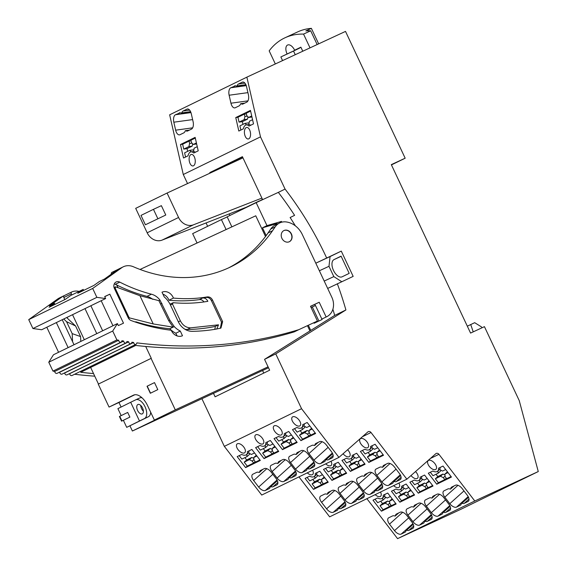 <?xml version="1.0" encoding="UTF-8"?>
<svg xmlns="http://www.w3.org/2000/svg" width="567" height="567" viewBox="0 0 567 567"><rect width="100%" height="100%" fill="white"/><g stroke="black" fill="none" stroke-linecap="round" stroke-linejoin="round"><path stroke-width="0.85" d="M295.364 225.843A306.435 258.715 64 0 0 290.12 217.53L294.599 215.347A306.435 258.715 64 0 0 278.34 192.369L285.066 189.087L260.494 136.86L246.872 77.147L345.509 31.405L405.171 158.207L391.308 164.636L470.575 333.084L484.438 326.656L519.23 400.586L538.267 471.553L461.049 509.216L397.573 538.65L366.892 498.691M140.708 405.391A5.174 2.771 -114.9 0 0 143.387 411.174M119.743 416.298L121.948 420.976L121.586 421.161L129.886 417.106L127.688 412.429L119.743 416.298L119.389 416.483L121.586 421.161M121.948 420.976L129.886 417.106M137.866 404.526A5.174 2.771 -114.9 0 0 137.568 410.395A5.174 2.771 -114.9 0 0 142.246 413.896A5.174 2.771 -114.9 0 0 142.274 413.882A5.174 2.771 -114.9 0 0 142.572 408.013A5.174 2.771 -114.9 0 0 137.894 404.512A5.174 2.771 -114.9 0 0 137.866 404.526M150.673 412.202A10.341 5.542 -114.9 0 1 148.434 416.724L126.703 427.348L123.4 420.331M121.175 415.604L117.901 408.637L130.686 402.272L139.489 420.99L144.472 418.559A10.341 5.542 -114.9 0 0 145.074 406.822A10.341 5.542 -114.9 0 0 135.719 399.82A10.341 5.542 -114.9 0 0 135.669 399.841L130.686 402.272M126.703 427.348L139.489 420.99M289.269 241.755A6.209 5.238 64 0 0 291.147 233.93A6.209 5.238 64 0 0 283.826 230.599M142.048 397.828A10.341 5.542 -114.9 0 0 139.68 397.984A10.341 5.542 -114.9 0 0 139.624 398.006L135.768 399.792M170.447 305.032L178.321 321.765A15.515 13.098 -116 0 0 192.185 331.334A202.717 171.149 -116 0 0 216.41 329.066L220.946 328.073L222.633 321.588L212.497 300.042C211.257 297.746 209.521 296.704 207.281 296.91L203.794 297.448A169.108 142.771 -116 0 1 173.417 298.079A9.306 7.86 -116 0 0 162.006 292.211L164.203 296.888A20.688 17.464 -116 0 1 170.447 305.032L172.481 304.068L173.226 302.7L170.008 304.146M212.497 300.042L211.378 300.588C210.137 298.292 208.401 297.25 206.161 297.455L202.674 297.994C204.942 297.852 206.672 298.958 207.855 301.318C196.536 303.281 184.998 303.742 173.226 302.7M211.378 300.588L221.513 322.134L220.357 328.3M168.739 320.731L158.873 300.673L139.936 295.705L153.225 323.948L173.119 327.131L168.739 320.731L169.859 320.185L159.993 300.127A15.515 13.098 -116 0 0 151.424 294.202A169.108 142.771 -116 0 1 119.793 282.125L115.342 284.294L114.279 283.897M289.298 241.74A6.209 5.238 64 0 0 289.376 241.705A6.209 5.238 64 0 0 291.381 233.873A6.209 5.238 64 0 0 284.01 230.514A6.209 5.238 64 0 0 283.932 230.549A6.209 5.238 64 0 0 281.919 238.374A6.209 5.238 64 0 0 289.298 241.74M112.961 325.756L101.181 300.723M104.746 296.661L109.849 294.174L123.5 323.183L118.347 325.571L117.412 323.587L112.713 331.036L116.901 339.924L52.958 371.109L48.769 362.221L112.713 331.036M84.313 339.725L72.533 314.692M84.993 308.618L96.773 333.651M57.749 298.937L62.193 296.768A15.515 13.098 -116 0 1 63.773 295.825L59.329 297.994A15.515 13.098 -116 0 0 57.749 298.937L28.733 319.639L32.921 328.534L41.689 329.739L105.632 298.554L104.697 296.562L109.849 294.174M32.921 328.534L96.865 297.349L105.632 298.554M46.792 327.251L58.571 352.284M56.346 322.588L68.125 347.621M48.769 362.221L53.468 354.772L117.412 323.587M116.901 339.924A517.139 436.611 -116 0 0 118.709 340.235L54.765 371.42A517.139 436.611 -116 0 1 52.958 371.109M54.765 371.42A1.807 1.531 64 0 0 57.147 373.306L121.09 342.121A1.807 1.531 64 0 0 121.884 340.753A517.139 436.611 -116 0 0 123.698 341.036L59.755 372.221A517.139 436.611 -116 0 1 59.464 372.179M118.709 340.235A1.807 1.531 64 0 0 121.09 342.121M59.755 372.221A1.807 1.531 64 0 0 62.129 374.092L126.072 342.907A1.807 1.531 64 0 0 126.866 341.518A517.139 436.611 -116 0 0 128.681 341.781L64.737 372.966A517.139 436.611 -116 0 1 64.51 372.937M123.698 341.036A1.807 1.531 64 0 0 126.072 342.907M64.737 372.966A1.807 1.531 64 0 0 67.119 374.815L131.062 343.63A1.807 1.531 64 0 0 131.856 342.227A517.139 436.611 -116 0 0 133.663 342.468L69.72 373.653A517.139 436.611 -116 0 1 69.557 373.632M128.681 341.781A1.807 1.531 64 0 0 131.062 343.63M157.853 218.699L153.451 209.336L140.992 215.41L145.4 224.773L165.777 215.021L145.4 224.773M147.03 386.247L154.507 382.605L157.803 389.621L150.333 393.264L147.03 386.247L154.5 382.605M147.229 386.155L150.531 393.172M184.856 329.207A11.375 9.604 64 0 0 187.209 329.484L190.54 327.861C186.111 327.683 182.723 325.345 180.37 320.844L172.481 304.068M190.54 327.861L218.522 324.82L216.771 328.995M139.936 295.705L115.618 286.831L115.207 288.164L128.936 317.343L129.574 317.917L153.225 323.948M115.618 286.838L114.066 287.589L115.611 286.838M135.258 322.021L135.761 321.772A198.585 167.662 64 0 0 138.511 322.609A198.585 167.662 64 0 0 169.795 328.754A20.688 17.464 64 0 0 175.834 333.226L180.285 331.057A20.688 17.464 -116 0 1 174.239 326.585L169.859 320.185M83.661 290.403L83.193 289.411L70.733 295.485L65.318 299.355L49.123 307.25L54.545 303.38L55.013 304.38M28.733 319.639L92.676 288.454L96.865 297.349M272.529 230.762L275.172 226.864L270.728 229.033L268.078 232.931L272.529 230.762A147.385 124.435 -116 0 1 230.932 266.773A147.385 124.435 -116 0 1 229.075 267.659A147.385 124.435 -116 0 1 133.529 266.809A15.515 13.098 -116 0 0 123.273 266.809A15.515 13.098 -116 0 0 121.692 267.752L117.241 269.92L104.491 279.028L99.381 281.515L93.966 285.378L77.771 293.281L83.193 289.411M69.72 373.653A1.807 1.531 64 0 0 72.101 375.482L136.045 344.297A1.807 1.531 64 0 0 136.838 342.872A517.139 436.611 -116 0 0 298.745 329.689L294.301 331.858A517.139 436.611 -116 0 1 135.74 345.438L80.691 372.285A517.139 436.611 -116 0 0 93.527 373.568M133.663 342.468A1.807 1.531 64 0 0 136.045 344.297M62.235 319.717L74.015 344.75M121.692 267.752L92.676 288.454M298.894 329.633L317.435 321.028L298.894 329.633A1.552 1.311 -116 0 1 298.745 329.689M317.435 321.028L310.503 306.293L319.214 302.254L326.153 316.988L326.549 316.804A15.515 13.098 -116 0 0 326.741 316.712L322.297 318.881A15.515 13.098 -116 0 1 322.099 318.973L326.153 316.988M275.172 226.864A15.515 13.098 -116 0 1 279.623 222.973A15.515 13.098 -116 0 1 286.264 221.945A20.688 17.464 -116 0 1 302.324 234.561L331.83 297.257A15.515 13.098 -116 0 1 326.741 316.712M180.285 331.057L182.482 335.735A9.306 7.86 -116 0 1 171.227 330.249A202.717 171.149 -116 0 1 131.204 320.575A5.174 4.366 -116 0 1 128.135 317.662L114.406 288.483A5.174 4.366 -116 0 1 116.107 281.99A5.174 4.366 -116 0 1 119.793 282.125M90.876 305.748L102.655 330.781M94.76 376.176A517.139 436.611 -116 0 1 74.603 374.263M165.777 215.021L161.375 205.665L153.451 209.336M129.949 425.838L132.387 431.019L164.274 415.469L154.366 420.062L147.54 405.554A15.515 8.314 -114.9 0 0 133.543 395.128A15.515 8.314 -114.9 0 0 133.465 395.164L109.055 407.071L98.261 384.142L151.269 358.294L145.705 346.465M72.583 341.717L72.179 333.623L80.564 336.571L75.581 325.982L67.593 318.448L67.076 317.357M63.717 318.994L66.552 321.673L72.179 333.623M66.552 321.673L75.581 325.982M162.927 294.181A9.306 7.86 64 0 1 168.973 300.248L173.417 298.079M168.973 300.248A169.108 142.771 64 0 0 199.343 299.617L203.794 297.448M203.971 301.928A5.174 4.366 64 0 0 199.343 299.617M187.209 329.484A198.585 167.662 64 0 0 215.191 326.443L218.522 324.82M214.581 329.37A5.174 4.366 64 0 0 215.191 326.443M169.795 328.754L174.239 326.585M177.11 335.94L175.834 333.226M310.546 306.378L319.214 302.254M314.77 304.422L315.316 305.578M270.728 229.033A15.515 13.098 -116 0 1 275.179 225.142L279.623 222.973M268.078 232.931A147.385 124.435 -116 0 1 228.692 267.83M111.345 274.13A1.552 1.311 -116 0 1 111.99 272.337L118.205 269.311M117.241 269.92A15.515 13.098 -116 0 1 118.822 268.978L123.273 266.809M152.729 299.348A15.515 13.098 64 0 0 146.981 296.371C136.186 293.571 125.64 289.546 115.342 284.294M62.193 296.768L49.435 305.868L54.545 303.38M63.773 295.825A15.515 13.098 -116 0 1 64.383 295.556A1.552 1.311 64 0 0 63.844 297.512L64.822 299.596M64.355 295.57L71.825 291.927A1.552 1.311 64 0 1 71.889 291.899A15.515 13.098 -116 0 1 79.132 291.388M71.825 291.927A1.552 1.311 64 0 0 71.314 293.869L71.825 294.953M66.58 317.598L67.438 318.122M167.074 193.049L178.57 217.48L147.186 232.789L135.69 208.351L167.074 193.049L242.967 157.86M262.478 199.336L259.495 201.108M261.897 198.096L193.453 224.815A12.928 10.915 -116 0 1 178.57 217.48M259.388 200.881L246.17 207.288L162.063 240.117A12.928 10.915 -116 0 1 147.186 232.789M134.79 394.752L118.957 402.478L121.104 407.042M118.957 402.478L109.055 407.071M268.071 366.835L175.295 409.856L154.366 420.062M175.295 409.856L151.07 358.387M80.564 336.571L80.805 341.44M117.993 287.575L116.788 285.024M90.642 367.43L98.46 384.043M313.877 322.765L314.111 323.261L322.077 319.54L315.472 305.5L311.092 307.541M322.077 319.54L318.909 321.007L312.304 306.974M324.799 477.761L321.645 479.299L321.964 481.943L323.445 483.871L327.846 481.73M321.645 479.299L324.232 477.024M317.286 481.426L312.119 483.942L315.167 487.911L321.581 484.785L320.093 482.85L317.286 481.426L319.753 479.207L314.579 481.73L312.807 479.413M320.093 482.85L321.879 481.248M321.758 480.235L319.753 479.207M307.108 477.414L309.773 480.894L314.947 478.371L314.678 476.16M314.947 478.371L317.407 476.16L317.293 475.224M316.96 472.609A8.406 4.38 -132 0 1 316.343 474.622L319.306 476.245L322.453 474.707M343.226 468.774L340.08 470.305L340.398 472.949L341.88 474.884L346.274 472.736M340.08 470.305L342.666 468.037M335.721 472.431L330.554 474.955L333.602 478.924L340.016 475.791L338.527 473.863L335.721 472.431L338.18 470.22L333.013 472.743L331.234 470.426M338.527 473.863L340.313 472.254M340.193 471.241L338.18 470.22M325.536 468.427L328.208 471.9L333.375 469.384L333.113 467.165M333.375 469.384L335.841 467.165L335.728 466.237M335.395 463.622A8.406 4.38 -132 0 1 334.778 465.627L337.734 467.258L340.887 465.72M361.661 459.78L358.514 461.318L358.826 463.962L360.314 465.897L364.709 463.749M358.514 461.318L361.094 459.043M354.155 463.445L348.981 465.968L352.029 469.93L358.443 466.804L356.962 464.869L354.155 463.445L356.615 461.233L351.448 463.749L349.669 461.439M356.962 464.869L358.748 463.267M358.627 462.254L356.615 461.233M343.971 459.44L346.643 462.913L351.809 460.39L351.547 458.179M351.809 460.39L354.269 458.179L354.162 457.243M353.829 454.628A8.406 4.38 -132 0 1 353.206 456.641L356.168 458.264L359.322 456.733M380.096 450.793L376.949 452.331L377.261 454.968L378.749 456.903L383.143 454.762M376.949 452.331L379.529 450.056M372.583 454.458L367.416 456.974L370.464 460.943L376.878 457.817L375.397 455.882L372.583 454.458L375.049 452.239L369.882 454.762L368.103 452.445M375.397 455.882L377.175 454.28M377.055 453.26L375.049 452.239M362.405 450.446L365.077 453.926L370.244 451.403L369.975 449.192M370.244 451.403L372.703 449.192L372.59 448.256M372.257 445.641A8.406 4.38 -132 0 1 371.64 447.654L374.603 449.277L377.75 447.739M304.351 423.861A8.406 4.38 -132 0 1 303.735 425.874L306.69 427.497L309.844 425.959M311.623 428.276L309.036 430.551L309.355 433.188L310.836 435.123L315.231 432.982M309.27 432.501L307.484 434.102L304.677 432.678L307.137 430.459L301.97 432.982L299.511 435.194L302.551 439.163L308.965 436.037L307.484 434.102M309.15 431.48L307.137 430.459M304.685 426.476L304.798 427.412L302.331 429.623L302.069 427.412M267.482 441.842A8.406 4.38 -132 0 1 266.866 443.848L269.828 445.478L272.975 443.94M274.754 446.257L272.167 448.525L272.486 451.169L273.974 453.104L278.369 450.956M267.815 444.457L267.929 445.386L265.469 447.604L265.2 445.386M272.401 450.474L270.622 452.083L267.808 450.652L270.275 448.44L265.108 450.963L262.641 453.175L267.808 450.652M272.28 449.461L270.275 448.44M249.055 450.829A8.406 4.38 -132 0 1 248.431 452.842L251.394 454.465L254.548 452.927M253.973 459.468L252.187 461.07L249.381 459.646L251.84 457.427L246.673 459.95L244.207 462.162L247.255 466.131L253.669 463.005L252.187 461.07M253.846 458.448L251.84 457.427M249.388 453.444L249.494 454.38L247.035 456.591L246.773 454.38M256.319 455.244L253.74 457.519L254.051 460.156L255.54 462.091L259.934 459.95M285.917 432.848A8.406 4.38 -132 0 1 285.3 434.861L288.263 436.484L291.41 434.953M293.189 437.263L290.602 439.538L290.921 442.182L292.402 444.11L296.796 441.969M290.836 441.487L289.05 443.089L286.243 441.665L288.709 439.453L283.535 441.969L281.076 444.188L284.124 448.15L290.538 445.024L289.05 443.089M290.715 440.474L288.709 439.453M286.25 435.463L286.363 436.399L283.904 438.61L283.635 436.399M268.51 367.77L132.387 431.019M307.498 325.749L309.936 330.922M140.042 269.453L255.76 215.793L265.505 236.496M250.657 125.272A8.406 4.338 -97.9 0 0 248.814 124.577L249.437 121.232L252.57 119.701M246.532 124.875L245.079 123.351L248.367 122.897L248.941 123.5M244.894 116.511L244.221 119.609L239.054 122.132L237.942 117.27L244.356 114.137L244.894 116.511L247.318 116.178M244.221 119.609L247.51 119.155L248.006 116.887M250.6 111.089L246.227 113.23L246.765 115.597L248.58 117.482L251.946 116.993M191.072 140.829L189.059 141.105L189.598 143.479L192.022 143.146M189.598 143.479L188.924 146.584L192.213 146.123L192.709 143.855M195.303 138.065L190.923 140.198L191.469 142.565L193.283 144.457L196.65 143.961M197.266 146.669L194.134 148.2L193.517 151.545L191.036 151.864A8.406 4.338 -97.9 0 0 188.024 155.819L183.524 158.009L180.448 144.535L182.645 144.238L189.059 141.105M191.235 151.843L189.775 150.326L193.063 149.872L193.638 150.468M318.909 321.007L314.111 323.261M277.043 223.596L262.486 227.799L266.972 225.616L281.53 221.406M481.922 327.818L481.511 326.932L474.685 322.687L467.328 326.181M321.581 484.785L323.098 483.417M312.119 483.942L314.579 481.73M340.016 475.791L341.532 474.43M330.554 474.955L333.013 472.743M358.443 466.804L359.967 465.436M348.981 465.968L351.448 463.749M376.878 457.817L378.395 456.449M367.416 456.974L369.882 454.762M309.036 430.551L312.183 429.013M310.489 434.669L308.965 436.037M299.511 435.194L304.677 432.678M301.97 432.982L300.191 430.665M294.493 428.666L297.165 432.146L302.331 429.623M257.631 446.647L260.296 450.12L265.469 447.604M272.167 448.525L275.321 446.994M262.641 453.175L265.689 457.144L272.103 454.011L270.622 452.083M265.108 450.963L263.329 448.646M273.62 452.65L272.103 454.011M255.193 461.637L253.669 463.005M244.207 462.162L249.381 459.646M239.196 455.634L241.868 459.114L247.035 456.591M253.74 457.519L256.886 455.981M246.673 459.95L244.894 457.633M290.602 439.538L293.756 438M292.055 443.656L290.538 445.024M281.076 444.188L286.243 441.665M276.065 437.66L278.73 441.133L283.904 438.61M283.535 441.969L281.756 439.659M262.62 370.627L263.775 373.072M308.384 325.338L310.766 330.405L264.548 359.35L269.658 370.201L215.106 396.808L213.504 393.406M266.972 225.616L256.164 202.653L227.147 216.807L231.875 226.864M262.486 227.799L266.164 235.617M226.098 229.543L221.413 219.599L227.197 216.92M210.031 173.133L209.783 172.595L242.556 156.988M225.623 165.245L225.879 165.784M221.413 219.599L192.645 233.632L197.061 243.009M248.58 117.482L251.713 115.959M245.079 123.351L239.905 125.874L240.862 130.049M239.054 122.132L242.343 121.678L247.51 119.155M242.343 121.678L242.959 124.386M244.356 114.137L246.369 113.861M189.775 150.326L184.608 152.842L185.558 157.016M192.213 146.123L187.046 148.646L183.758 149.1L188.924 146.584M183.758 149.1L182.645 144.238M193.283 144.457L196.416 142.927M187.046 148.646L187.663 151.354M195.36 152.239A8.406 4.338 -97.9 0 0 193.517 151.545M300.935 47.302L294.649 50.215L300.879 47.174L302.778 51.221M295.244 54.708L293.529 51.065L280.856 56.941L299.759 48.025A7.853 4.21 65.1 0 1 299.688 47.876M287.079 53.908A7.853 4.21 65.1 0 1 287.604 45.02A7.853 4.21 65.1 0 1 294.649 50.215M293.529 51.065L299.759 48.025M282.572 60.591L280.856 56.941M275.328 63.951L269.169 50.853A134.457 72.044 65.1 0 1 284.981 37.791A134.457 72.044 65.1 0 1 303.543 34.091L310.673 30.788L317.151 44.552M284.981 37.791L297.661 31.908A134.457 72.044 65.1 0 1 311.375 28.35L305.826 30.923A134.457 72.044 65.1 0 1 310.673 30.788M311.375 28.35L318.668 43.85M392.718 499.562L389.572 501.093L389.883 503.737L391.372 505.672L395.766 503.524M389.572 501.093L392.151 498.825M385.213 503.22L380.039 505.743L383.086 509.712L389.501 506.579L388.019 504.651L385.213 503.22L387.672 501.008L382.505 503.531L380.726 501.214M388.019 504.651L389.805 503.042M389.685 502.029L387.672 501.008M375.028 499.215L377.7 502.688L382.867 500.172L382.605 497.954M382.867 500.172L385.326 497.954L385.22 497.025M384.887 494.41A8.406 4.38 -132 0 1 384.263 496.416L387.226 498.046L390.379 496.508M411.153 490.568L407.999 492.106L408.318 494.75L409.806 496.678L414.201 494.537M407.999 492.106L410.586 489.831M403.64 494.233L398.473 496.756L401.521 500.718L407.935 497.592L406.454 495.657L403.64 494.233L406.107 492.021L400.94 494.537L399.161 492.227M406.454 495.657L408.233 494.055M408.112 493.042L406.107 492.021M393.463 490.228L396.135 493.701L401.301 491.178L401.032 488.967M401.301 491.178L403.761 488.967L403.647 488.031M403.314 485.416A8.406 4.38 -132 0 1 402.698 487.429L405.66 489.052L408.807 487.521M429.588 481.581L426.434 483.119L426.753 485.756L428.234 487.691L432.635 485.55M426.434 483.119L429.021 480.844M422.075 485.246L416.908 487.762L419.956 491.731L426.37 488.605L424.881 486.67L422.075 485.246L424.541 483.027L419.367 485.55L417.588 483.233M424.881 486.67L426.668 485.068M426.547 484.048L424.541 483.027M411.897 481.234L414.562 484.714L419.736 482.191L419.467 479.973M419.736 482.191L422.195 479.98L422.082 479.044M421.749 476.429A8.406 4.38 -132 0 1 421.132 478.442L424.095 480.065L427.242 478.527M332.879 309.27A306.435 258.715 64 0 1 334.693 315.422L310.766 330.405M324.204 281.062L333.828 276.604L341.717 281.686M327.669 288.433L353.17 276.377L341.277 251.11L315.791 263.187L330.072 256.575L328.988 266.306L333.828 276.604M328.988 266.306L319.363 270.771M256.164 202.653L278.34 192.369M290.12 217.53L294.599 215.347M341.093 256.149L334.02 259.601A9.511 5.096 -114.9 0 0 333.467 270.395A9.511 5.096 -114.9 0 0 342.071 276.838A9.511 5.096 -114.9 0 0 342.121 276.809L349.194 273.365L341.093 256.149M470.723 324.522L473.218 331.858M313.523 489.385L328.222 482.219L319.781 471.234L315.28 473.431A8.406 4.38 -132 0 1 314.444 476.365A8.406 4.38 -132 0 1 309.589 476.209L305.089 478.399L313.523 489.385L315.167 487.911M331.957 480.398L346.657 473.232L338.215 462.247L333.715 464.437A8.406 4.38 -132 0 1 332.879 467.378A8.406 4.38 -132 0 1 328.024 467.215L323.523 469.412L331.957 480.398L333.602 478.924M350.392 471.411L365.084 464.238L356.65 453.253L352.15 455.45A8.406 4.38 -132 0 1 351.313 458.384A8.406 4.38 -132 0 1 346.451 458.228L341.951 460.425L350.392 471.411L352.029 469.93M368.819 462.417L383.519 455.251L375.085 444.266L370.584 446.463A8.406 4.38 -132 0 1 369.741 449.397A8.406 4.38 -132 0 1 364.886 449.234L360.385 451.431L368.819 462.417L370.464 460.943M366.927 441.785A5.819 3.033 -132 0 0 360.236 438.823A5.819 3.033 -132 0 0 361.328 444.514A5.819 3.033 -132 0 0 368.018 447.476A5.819 3.033 -132 0 0 366.927 441.785M343.085 453.749A5.819 3.033 -132 0 0 349.584 456.463A5.819 3.033 -132 0 0 348.499 450.772A5.819 3.033 -132 0 0 347.614 449.759M325.699 463.856A5.819 3.033 -132 0 0 331.149 465.457A5.819 3.033 -132 0 0 331.022 461.262M307.264 472.843A5.819 3.033 -132 0 0 312.722 474.444A5.819 3.033 -132 0 0 312.587 470.249M400.784 479.072L400.075 479.71A6.209 3.232 -132 0 0 400.472 479.441A6.209 3.232 -132 0 0 399.317 473.367L394.313 466.861A6.209 3.232 -132 0 0 387.573 463.43L383.838 465.259A6.209 3.232 -132 0 0 383.434 465.528A6.209 3.232 -132 0 0 382.803 466.96A1.035 0.539 -132 0 1 382.697 467.201A1.035 0.539 -132 0 1 382.229 467.236A6.209 3.232 -132 0 0 379.855 467.194L376.119 469.022A6.209 3.232 -132 0 0 375.715 469.292A6.209 3.232 -132 0 0 376.878 475.359L390.061 463.515M400.075 479.71L396.333 481.532L401.089 477.258M400.6 475.522L393.959 481.496A6.209 3.232 -132 0 0 396.333 481.532M393.959 481.496A1.035 0.539 -132 0 0 393.498 481.532A1.035 0.539 -132 0 0 393.392 481.773A6.209 3.232 -132 0 1 392.754 483.204A6.209 3.232 -132 0 1 392.357 483.474L388.615 485.295L400.259 474.827M396.057 469.129L381.874 481.872A6.209 3.232 -132 0 0 388.615 485.295M381.874 481.872L376.878 475.359M367.629 473.161L364.262 476.188A1.035 0.539 -132 0 1 363.801 476.23A6.209 3.232 -132 0 0 361.427 476.188L357.685 478.009A6.209 3.232 -132 0 0 357.288 478.279A6.209 3.232 -132 0 0 358.443 484.353L371.626 472.502M364.262 476.188A1.035 0.539 -132 0 0 364.368 475.947A6.209 3.232 -132 0 1 365.006 474.515A6.209 3.232 -132 0 1 365.403 474.246L369.145 472.424A6.209 3.232 -132 0 1 375.878 475.848L380.882 482.361A6.209 3.232 -132 0 1 382.038 488.428A6.209 3.232 -132 0 1 381.641 488.697L377.898 490.526L382.654 486.245M382.165 484.516L375.524 490.483A6.209 3.232 -132 0 0 377.898 490.526M375.524 490.483A1.035 0.539 -132 0 0 375.063 490.519A1.035 0.539 -132 0 0 374.957 490.76A6.209 3.232 -132 0 1 374.319 492.191A6.209 3.232 -132 0 1 373.922 492.461L370.18 494.289L381.832 483.814M377.622 478.116L363.447 490.859A6.209 3.232 -132 0 0 370.18 494.289M363.447 490.859L358.443 484.353M363.915 497.053L363.206 497.691A6.209 3.232 -132 0 0 363.61 497.422A6.209 3.232 -132 0 0 362.448 491.348L357.451 484.835A6.209 3.232 -132 0 0 350.711 481.411L346.969 483.233A6.209 3.232 -132 0 0 346.572 483.502A6.209 3.232 -132 0 0 345.934 484.941A1.035 0.539 -132 0 1 345.827 485.182A1.035 0.539 -132 0 1 345.367 485.217A6.209 3.232 -132 0 0 342.992 485.175L339.25 487.003A6.209 3.232 -132 0 0 338.853 487.266A6.209 3.232 -132 0 0 340.016 493.34L353.191 481.489M363.206 497.691L359.471 499.513L364.227 495.239M363.731 493.503L357.097 499.47A6.209 3.232 -132 0 0 359.471 499.513M357.097 499.47A1.035 0.539 -132 0 0 356.629 499.513A1.035 0.539 -132 0 0 356.523 499.747A6.209 3.232 -132 0 1 355.892 501.185A6.209 3.232 -132 0 1 355.488 501.455L351.753 503.276L363.397 492.808M359.187 487.103L345.012 499.853A6.209 3.232 -132 0 0 351.753 503.276M345.012 499.853L340.016 493.34M330.767 491.142L327.393 494.169A1.035 0.539 -132 0 1 326.932 494.204A6.209 3.232 -132 0 0 324.558 494.169L320.816 495.99A6.209 3.232 -132 0 0 320.419 496.26A6.209 3.232 -132 0 0 321.581 502.334L334.757 490.483M327.393 494.169A1.035 0.539 -132 0 0 327.499 493.928A6.209 3.232 -132 0 1 328.137 492.496A6.209 3.232 -132 0 1 328.534 492.227L332.276 490.398A6.209 3.232 -132 0 1 339.016 493.829L344.013 500.335A6.209 3.232 -132 0 1 345.175 506.409A6.209 3.232 -132 0 1 344.779 506.678L341.036 508.5L345.792 504.226M345.303 502.49L338.662 508.464A6.209 3.232 -132 0 0 341.036 508.5M338.662 508.464A1.035 0.539 -132 0 0 338.201 508.5A1.035 0.539 -132 0 0 338.095 508.741A6.209 3.232 -132 0 1 337.457 510.172A6.209 3.232 -132 0 1 337.06 510.442L333.318 512.263L344.963 501.795M340.76 496.097L326.578 508.84A6.209 3.232 -132 0 0 333.318 512.263M326.578 508.84L321.581 502.334M243.725 446.973A5.819 3.033 -132 0 0 237.027 444.011A5.819 3.033 -132 0 0 238.119 449.709A5.819 3.033 -132 0 0 244.809 452.664A5.819 3.033 -132 0 0 243.725 446.973M272.833 474.296L258.658 487.046L253.655 480.532A6.209 3.232 -132 0 1 252.499 474.459A6.209 3.232 -132 0 1 252.896 474.189L256.638 472.368A6.209 3.232 -132 0 1 259.013 472.41A1.035 0.539 -132 0 0 259.473 472.368A1.035 0.539 -132 0 0 259.58 472.134A6.209 3.232 -132 0 1 260.218 470.695A6.209 3.232 -132 0 1 260.614 470.426L264.357 468.604A6.209 3.232 -132 0 1 271.09 472.027L276.094 478.541A6.209 3.232 -132 0 1 277.249 484.615A6.209 3.232 -132 0 1 276.852 484.877L273.11 486.706L277.865 482.425M277.376 480.696L270.735 486.663A6.209 3.232 -132 0 0 273.11 486.706M270.735 486.663A1.035 0.539 -132 0 0 270.275 486.699A1.035 0.539 -132 0 0 270.168 486.94A6.209 3.232 -132 0 1 269.531 488.378A6.209 3.232 -132 0 1 269.134 488.641L265.391 490.469L277.043 480.001M258.658 487.046A6.209 3.232 -132 0 0 265.391 490.469M291.268 465.309L277.086 478.052L272.089 471.546A6.209 3.232 -132 0 1 270.927 465.472A6.209 3.232 -132 0 1 271.331 465.202L275.066 463.381A6.209 3.232 -132 0 1 277.44 463.416A1.035 0.539 -132 0 0 277.908 463.381A1.035 0.539 -132 0 0 278.014 463.14A6.209 3.232 -132 0 1 278.645 461.708A6.209 3.232 -132 0 1 279.049 461.439L282.784 459.617A6.209 3.232 -132 0 1 289.524 463.041L294.528 469.547A6.209 3.232 -132 0 1 295.683 475.621A6.209 3.232 -132 0 1 295.287 475.89L291.544 477.712L296.3 473.438M295.811 471.701L289.17 477.676A6.209 3.232 -132 0 0 291.544 477.712M289.17 477.676A1.035 0.539 -132 0 0 288.709 477.712A1.035 0.539 -132 0 0 288.603 477.953A6.209 3.232 -132 0 1 287.965 479.384A6.209 3.232 -132 0 1 287.568 479.654L283.826 481.475L295.471 471.007M277.086 478.052A6.209 3.232 -132 0 0 283.826 481.475M309.702 456.315L295.52 469.065L290.524 462.552A6.209 3.232 -132 0 1 289.361 456.478A6.209 3.232 -132 0 1 289.758 456.215L293.5 454.387A6.209 3.232 -132 0 1 295.875 454.429A1.035 0.539 -132 0 0 296.335 454.394A1.035 0.539 -132 0 0 296.442 454.153A6.209 3.232 -132 0 1 297.08 452.714A6.209 3.232 -132 0 1 297.477 452.452L301.219 450.623A6.209 3.232 -132 0 1 307.959 454.047L312.956 460.56A6.209 3.232 -132 0 1 314.118 466.634A6.209 3.232 -132 0 1 313.721 466.903L309.979 468.725L314.735 464.451M314.246 462.715L307.605 468.682A6.209 3.232 -132 0 0 309.979 468.725M307.605 468.682A1.035 0.539 -132 0 0 307.144 468.725A1.035 0.539 -132 0 0 307.038 468.959A6.209 3.232 -132 0 1 306.4 470.397A6.209 3.232 -132 0 1 306.003 470.667L302.261 472.488L313.905 462.02M295.52 469.065A6.209 3.232 -132 0 0 302.261 472.488M328.13 447.328L313.955 460.071L308.958 453.565A6.209 3.232 -132 0 1 307.796 447.491A6.209 3.232 -132 0 1 308.193 447.221L311.935 445.4A6.209 3.232 -132 0 1 314.309 445.442A1.035 0.539 -132 0 0 314.77 445.4A1.035 0.539 -132 0 0 314.876 445.166A6.209 3.232 -132 0 1 315.514 443.727A6.209 3.232 -132 0 1 315.911 443.458L319.653 441.636A6.209 3.232 -132 0 1 326.394 445.06L331.39 451.573A6.209 3.232 -132 0 1 332.553 457.64A6.209 3.232 -132 0 1 332.149 457.909L328.413 459.738L333.169 455.457M332.673 453.728L326.039 459.695A6.209 3.232 -132 0 0 328.413 459.738M326.039 459.695A1.035 0.539 -132 0 0 325.571 459.731A1.035 0.539 -132 0 0 325.465 459.972A6.209 3.232 -132 0 1 324.834 461.41A6.209 3.232 -132 0 1 324.43 461.673L320.695 463.501L332.34 453.026M313.955 460.071A6.209 3.232 -132 0 0 320.695 463.501M293.415 422.734A5.819 3.033 -132 0 0 300.106 425.697A5.819 3.033 -132 0 0 299.022 420.005A5.819 3.033 -132 0 0 292.331 417.043A5.819 3.033 -132 0 0 293.415 422.734M274.981 431.728A5.819 3.033 -132 0 0 281.671 434.683A5.819 3.033 -132 0 0 280.587 428.992A5.819 3.033 -132 0 0 273.896 426.037A5.819 3.033 -132 0 0 274.981 431.728M262.152 437.986A5.819 3.033 -132 0 0 255.462 435.024A5.819 3.033 -132 0 0 256.553 440.715A5.819 3.033 -132 0 0 263.244 443.678A5.819 3.033 -132 0 0 262.152 437.986M303.749 425.895L301.828 427.624A8.448 4.401 -132 0 1 296.959 427.468L292.48 429.651L300.914 440.637L302.551 439.163M301.828 427.624A8.448 4.401 -132 0 0 302.672 424.683L307.172 422.486L315.606 433.471L300.914 440.637M264.045 458.618L255.611 447.632L260.09 445.449A8.448 4.401 -132 0 0 264.966 445.605A8.448 4.401 -132 0 0 265.81 442.657L270.31 440.467L278.744 451.452L264.045 458.618L265.689 457.144M247.255 466.131L245.617 467.605L237.176 456.619L241.655 454.436A8.448 4.401 -132 0 0 246.532 454.592A8.448 4.401 -132 0 0 247.375 451.651L251.876 449.454L260.31 460.439L245.617 467.605M282.479 449.631L297.179 442.458L288.738 431.473L284.237 433.67A8.448 4.401 -132 0 1 283.394 436.611A8.448 4.401 -132 0 1 278.525 436.455L274.045 438.638L282.479 449.631L284.124 448.15M229.217 213.908L229.94 215.446M209.783 172.595L242.414 156.676L262.634 199.655M248.807 124.556L246.34 124.896A8.406 4.338 -97.9 0 1 249.019 126.072L253.52 123.875L250.444 110.402L235.752 117.567L237.942 117.27M246.34 124.896A8.406 4.338 -97.9 0 0 243.321 128.851L238.82 131.041L235.752 117.567M191.036 151.864A8.406 4.338 -97.9 0 1 193.723 153.04L198.223 150.843L195.147 137.37L180.448 144.535M250.288 131.856A5.819 3.005 -97.9 0 0 246.688 127.455A5.819 3.005 -97.9 0 0 244.682 134.585A5.819 3.005 -97.9 0 0 248.282 138.986A5.819 3.005 -97.9 0 0 250.288 131.856M194.991 158.824A5.819 3.005 -97.9 0 0 191.391 154.422A5.819 3.005 -97.9 0 0 189.385 161.552A5.819 3.005 -97.9 0 0 192.986 165.954A5.819 3.005 -97.9 0 0 194.991 158.824M244.916 83.122L238.473 84.015L242.208 82.194A6.209 3.204 -97.9 0 1 242.726 82.031A6.209 3.204 -97.9 0 1 246.567 86.723L248.389 94.703A6.209 3.204 -97.9 0 1 246.765 102.152L243.023 103.974A6.209 3.204 -97.9 0 1 242.506 104.137A6.209 3.204 -97.9 0 1 241.074 103.74A1.035 0.532 -97.9 0 0 240.833 103.669A1.035 0.532 -97.9 0 0 240.507 104.016A6.209 3.204 -97.9 0 1 239.047 105.916L235.305 107.737A6.209 3.204 -97.9 0 1 234.788 107.9A6.209 3.204 -97.9 0 1 230.953 103.208L229.132 95.228L247.914 92.634M246.262 85.638L230.755 87.779A6.209 3.204 -97.9 0 0 229.132 95.228M230.755 87.779L235.553 85.808M246.007 84.972L236.68 86.262A1.035 0.532 -97.9 0 1 236.439 86.191A6.209 3.204 -97.9 0 0 235.007 85.794A6.209 3.204 -97.9 0 0 234.49 85.957M236.68 86.262A1.035 0.532 -97.9 0 0 237.006 85.915A6.209 3.204 -97.9 0 1 238.473 84.015M189.172 130.24L185.778 130.708A6.209 3.204 -97.9 0 0 187.209 131.105A6.209 3.204 -97.9 0 0 187.727 130.942L191.469 129.12A6.209 3.204 -97.9 0 0 193.092 121.671L191.27 113.691A6.209 3.204 -97.9 0 0 187.429 108.999A6.209 3.204 -97.9 0 0 186.912 109.162L187.975 109.013M185.778 130.708A1.035 0.532 -97.9 0 0 185.537 130.637A1.035 0.532 -97.9 0 0 185.211 130.984A6.209 3.204 -97.9 0 1 183.751 132.884L180.008 134.705A6.209 3.204 -97.9 0 1 179.491 134.868A6.209 3.204 -97.9 0 1 175.65 130.176L173.828 122.196L192.617 119.602M190.966 112.606L175.451 114.747A6.209 3.204 -97.9 0 0 173.828 122.196M175.451 114.747L180.256 112.776M190.71 111.94L181.383 113.23A1.035 0.532 -97.9 0 1 181.142 113.159A6.209 3.204 -97.9 0 0 179.711 112.762A6.209 3.204 -97.9 0 0 179.193 112.925M181.383 113.23A1.035 0.532 -97.9 0 0 181.709 112.883A6.209 3.204 -97.9 0 1 183.169 110.983L186.912 109.162M310.021 47.862L303.543 34.091M389.501 506.579L391.024 505.218M380.039 505.743L382.505 503.531M407.935 497.592L409.452 496.224M398.473 496.756L400.94 494.537M426.37 488.605L427.887 487.237M416.908 487.762L419.367 485.55M405.171 158.207L391.436 164.905M334.693 315.422L345.905 309.958L275.76 353.886L264.548 359.35M345.905 309.958A306.435 258.715 64 0 0 337.322 283.727M330.072 256.575L341.277 251.11M326.613 257.907A306.435 258.715 64 0 0 285.066 189.087M298.965 476.89L329.647 516.849L406.865 479.193L435.761 453.742A2.587 2.183 64 0 1 436.172 453.465A2.587 2.183 64 0 1 438.95 454.316L474.792 500.994L538.267 471.553M406.865 479.193L371.024 432.515A2.587 2.183 64 0 0 368.252 431.664A2.587 2.183 64 0 0 367.834 431.941L338.946 457.392L261.727 495.055L224.334 446.357L301.552 408.701L338.946 457.392M201.937 398.764L224.334 446.357M275.76 353.886L301.552 408.701M260.494 136.86L183.276 174.516L187.535 183.559M206.062 222.944L207.65 226.318M246.872 77.147L169.653 114.803L183.276 174.516M445.676 469.54L442.522 471.078L439.567 469.448A8.406 4.38 -132 0 0 440.183 467.442M448.015 472.594L444.868 474.125L445.187 476.769L446.668 478.704L451.063 476.556M381.449 511.186L396.142 504.02L387.708 493.035L383.207 495.225A8.406 4.38 -132 0 1 382.371 498.166A8.406 4.38 -132 0 1 377.509 498.003L373.008 500.2L381.449 511.186L383.086 509.712M399.877 502.199L414.576 495.026L406.142 484.041L401.642 486.238A8.406 4.38 -132 0 1 400.798 489.172A8.406 4.38 -132 0 1 395.943 489.016L391.443 491.206L399.877 502.199L401.521 500.718M418.311 493.205L433.011 486.039L424.57 475.054L420.069 477.251A8.406 4.38 -132 0 1 419.233 480.185A8.406 4.38 -132 0 1 414.378 480.022L409.877 482.219L418.311 493.205L419.956 491.731M436.746 484.218L451.445 477.053L443.004 466.06L438.504 468.257A8.406 4.38 -132 0 1 437.667 471.198A8.406 4.38 -132 0 1 432.812 471.035L428.312 473.232L436.746 484.218L438.39 482.744L444.804 479.611L443.316 477.683L445.102 476.074M375.184 494.644A5.819 3.033 -132 0 0 380.641 496.245A5.819 3.033 -132 0 0 380.514 492.05M393.618 485.657A5.819 3.033 -132 0 0 399.076 487.251A5.819 3.033 -132 0 0 398.941 483.056M411.004 475.55A5.819 3.033 -132 0 0 417.51 478.264A5.819 3.033 -132 0 0 416.419 472.573A5.819 3.033 -132 0 0 415.533 471.553M434.854 463.579A5.819 3.033 -132 0 0 428.163 460.624A5.819 3.033 -132 0 0 429.247 466.315A5.819 3.033 -132 0 0 435.938 469.278A5.819 3.033 -132 0 0 434.854 463.579M408.679 517.891L394.504 530.641L389.501 524.128A6.209 3.232 -132 0 1 388.345 518.054A6.209 3.232 -132 0 1 388.742 517.784L392.484 515.963A6.209 3.232 -132 0 1 394.859 516.005A1.035 0.539 -132 0 0 395.319 515.963A1.035 0.539 -132 0 0 395.426 515.729A6.209 3.232 -132 0 1 396.064 514.29A6.209 3.232 -132 0 1 396.461 514.021L400.203 512.199A6.209 3.232 -132 0 1 406.936 515.623L411.94 522.136A6.209 3.232 -132 0 1 413.095 528.21A6.209 3.232 -132 0 1 412.698 528.479L408.956 530.301L413.712 526.027M413.223 524.291L406.582 530.258A6.209 3.232 -132 0 0 408.956 530.301M406.582 530.258A1.035 0.539 -132 0 0 406.121 530.301A1.035 0.539 -132 0 0 406.015 530.535A6.209 3.232 -132 0 1 405.377 531.974A6.209 3.232 -132 0 1 404.98 532.243L401.238 534.064L412.889 523.596M394.504 530.641A6.209 3.232 -132 0 0 401.238 534.064M427.114 508.904L412.932 521.647L407.935 515.141A6.209 3.232 -132 0 1 406.773 509.067A6.209 3.232 -132 0 1 407.177 508.797L410.912 506.976A6.209 3.232 -132 0 1 413.286 507.011A1.035 0.539 -132 0 0 413.754 506.976A1.035 0.539 -132 0 0 413.86 506.735A6.209 3.232 -132 0 1 414.491 505.303A6.209 3.232 -132 0 1 414.895 505.034L418.63 503.212A6.209 3.232 -132 0 1 425.37 506.636L430.374 513.149A6.209 3.232 -132 0 1 431.53 519.216A6.209 3.232 -132 0 1 431.133 519.485L427.39 521.314L432.146 517.033M431.657 515.304L425.016 521.271A6.209 3.232 -132 0 0 427.39 521.314M425.016 521.271A1.035 0.539 -132 0 0 424.555 521.307A1.035 0.539 -132 0 0 424.449 521.548A6.209 3.232 -132 0 1 423.811 522.98A6.209 3.232 -132 0 1 423.414 523.249L419.672 525.077L431.317 514.602M412.932 521.647A6.209 3.232 -132 0 0 419.672 525.077M445.549 499.91L431.367 512.66L426.37 506.147A6.209 3.232 -132 0 1 425.207 500.08A6.209 3.232 -132 0 1 425.604 499.811L429.347 497.982A6.209 3.232 -132 0 1 431.721 498.024A1.035 0.539 -132 0 0 432.182 497.989A1.035 0.539 -132 0 0 432.288 497.748A6.209 3.232 -132 0 1 432.926 496.309A6.209 3.232 -132 0 1 433.323 496.047L437.065 494.218A6.209 3.232 -132 0 1 443.805 497.649L448.802 504.155A6.209 3.232 -132 0 1 449.964 510.229A6.209 3.232 -132 0 1 449.567 510.498L445.825 512.32L450.581 508.046M450.092 506.31L443.451 512.277A6.209 3.232 -132 0 0 445.825 512.32M443.451 512.277A1.035 0.539 -132 0 0 442.99 512.32A1.035 0.539 -132 0 0 442.884 512.561A6.209 3.232 -132 0 1 442.246 513.993A6.209 3.232 -132 0 1 441.849 514.262L438.107 516.083L449.751 505.615M431.367 512.66A6.209 3.232 -132 0 0 438.107 516.083M463.976 490.923L449.801 503.673L444.797 497.16A6.209 3.232 -132 0 1 443.642 491.086A6.209 3.232 -132 0 1 444.039 490.816L447.781 488.995A6.209 3.232 -132 0 1 450.155 489.037A1.035 0.539 -132 0 0 450.616 488.995A1.035 0.539 -132 0 0 450.722 488.761A6.209 3.232 -132 0 1 451.36 487.322A6.209 3.232 -132 0 1 451.757 487.053L455.499 485.232A6.209 3.232 -132 0 1 462.24 488.655L467.236 495.168A6.209 3.232 -132 0 1 468.399 501.242A6.209 3.232 -132 0 1 467.995 501.504L464.26 503.333L469.015 499.052M468.519 497.323L461.885 503.29A6.209 3.232 -132 0 0 464.26 503.333M461.885 503.29A1.035 0.539 -132 0 0 461.418 503.326A1.035 0.539 -132 0 0 461.311 503.567A6.209 3.232 -132 0 1 460.68 505.006A6.209 3.232 -132 0 1 460.276 505.275L456.541 507.096L468.186 496.628M449.801 503.673A6.209 3.232 -132 0 0 456.541 507.096M474.792 500.994L397.573 538.65M430.325 472.247L432.997 475.72L438.163 473.204L437.901 470.986M438.163 473.204L440.63 470.986L440.516 470.057M444.868 474.125L447.455 471.857M444.804 479.611L446.321 478.25M444.982 475.061L442.969 474.04L437.802 476.563L436.023 474.246M443.316 477.683L440.509 476.252L442.969 474.04M440.509 476.252L435.343 478.775L438.39 482.744M435.343 478.775L437.802 476.563M148.434 416.724L144.472 418.559M207.281 296.91L206.161 297.455M222.633 321.588L221.513 322.134M160.822 303.905L161.942 303.359M158.873 300.673L159.993 300.127M115.207 288.164L114.435 288.539M128.936 317.343L128.163 317.718M128.56 318.413L129.574 317.917M180.37 320.844L178.357 321.829M322.099 318.973L326.549 316.804M151.424 294.202L146.981 296.371M64.397 295.549A15.515 13.098 -116 0 1 64.418 295.542L71.761 291.955M63.844 297.512L71.314 293.869M193.453 224.815L162.063 240.117M334.02 259.601L341.157 256.291M385.716 464.338L382.803 466.96M393.066 482.836L392.357 483.474M367.281 473.332L364.368 475.947M382.349 488.059L381.641 488.697M374.631 491.823L373.922 492.461M348.847 482.319L345.934 484.941M356.196 500.817L355.488 501.455M330.412 491.313L327.499 493.928M345.487 506.04L344.779 506.678M337.769 509.804L337.06 510.442M262.493 469.511L259.58 472.134M277.561 484.246L276.852 484.877M269.842 488.01L269.134 488.641M253.655 480.532L266.837 468.682M295.995 475.252L295.287 475.89M288.277 479.016L287.568 479.654M272.089 471.546L285.272 459.695M280.927 460.524L278.014 463.14M299.355 451.53L296.442 454.153M314.43 466.265L313.721 466.903M306.712 470.029L306.003 470.667M290.524 462.552L303.699 450.701M332.857 457.271L332.149 457.909M325.139 461.042L324.43 461.673M308.958 453.565L322.134 441.714M317.789 442.543L314.876 445.166M244.476 103.272L241.074 103.74M247.956 100.862L230.953 103.208M245.887 84.689L237.006 85.915M242.208 82.194L243.271 82.045M192.66 127.83L175.65 130.176M190.59 111.656L181.709 112.883M189.619 110.097L183.169 110.983M371.024 432.515L362.426 436.71M413.407 527.842L412.698 528.479M405.688 531.605L404.98 532.243M389.501 524.128L402.683 512.277M398.339 513.107L395.426 515.729M431.841 518.848L431.133 519.485M424.123 522.611L423.414 523.249M407.935 515.141L421.118 503.29M416.773 504.12L413.86 506.735M450.276 509.861L449.567 510.498M442.558 513.624L441.849 514.262M426.37 506.147L439.545 494.296M435.201 495.126L432.288 497.748M468.703 500.874L467.995 501.504M460.985 504.637L460.276 505.275M444.797 497.16L457.98 485.309M453.635 486.139L450.722 488.761M430.346 458.505L438.95 454.316M139.68 397.984L135.719 399.82M118.234 269.29L111.926 272.366M316.365 474.643L314.444 476.365M334.792 465.656L332.879 467.378M353.227 456.662L351.313 458.384M371.661 447.675L369.741 449.397M400.479 475.252L393.498 481.532M386.063 464.167L382.697 467.201M382.045 484.246L375.063 490.519M363.61 493.233L356.629 499.513M349.201 482.148L345.827 485.182M345.183 502.227L338.201 508.5M262.84 469.341L259.473 472.368M277.256 480.426L270.275 486.699M295.69 471.439L288.709 477.712M281.275 460.354L277.908 463.381M299.709 451.36L296.335 454.394M314.125 462.445L307.144 468.725M332.553 453.458L325.571 459.731M318.144 442.373L314.77 445.4M266.887 443.876L264.966 445.605M248.452 452.863L246.532 454.592M285.321 434.889L283.394 436.611M244.76 103.13L240.833 103.669M189.456 130.098L185.537 130.637M384.284 496.444L382.371 498.166M402.719 487.45L400.798 489.172M421.153 478.463L419.233 480.185M413.102 524.021L406.121 530.301M398.686 512.937L395.319 515.963M431.537 515.034L424.555 521.307M417.121 503.95L413.754 506.976M449.971 506.04L442.99 512.32M435.555 494.956L432.182 497.989M468.399 497.053L461.418 503.326M453.99 485.969L450.616 488.995M439.581 469.476L437.667 471.198"/></g></svg>
